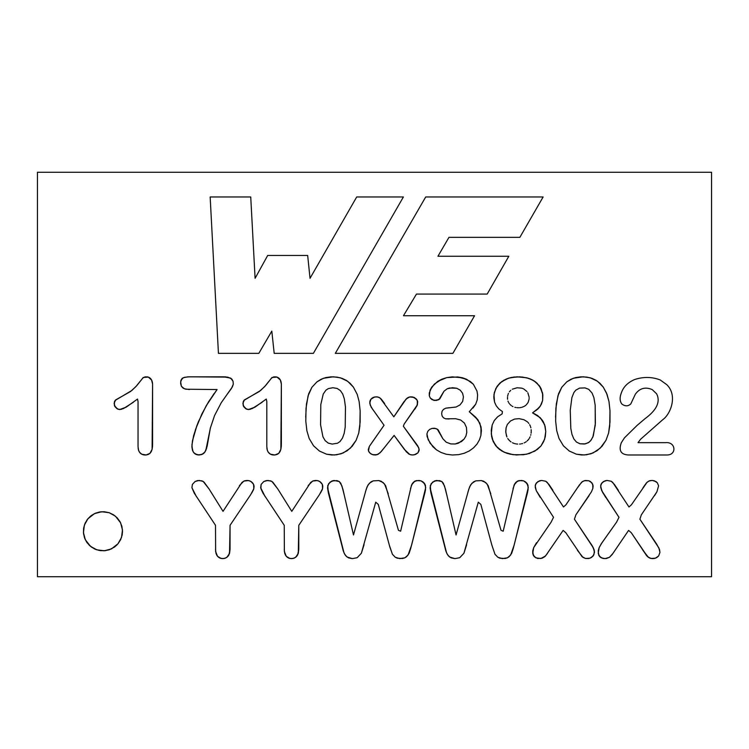 <?xml version="1.0" encoding="UTF-8"?>
<svg xmlns="http://www.w3.org/2000/svg" width="749" height="749" viewBox="0 0 749 749"><rect width="100%" height="100%" fill="white"/><g stroke="black" fill="none" stroke-linecap="round" stroke-linejoin="round"><path stroke-width="1.12" d="M570.242 410.274L571.89 397.616L573.884 392.551L575.784 390.173L579.557 388.113L584.978 387.898L588.723 389.311L592.075 393.056L593.882 397.569L595.174 405.209L595.249 425.235L592.862 436.995L590.568 440.805L588.283 442.762L584.37 444.017L579.979 443.783L576.477 442.079L573.837 438.923L571.974 434.392L570.813 428.409L570.242 410.274L570.813 428.409L571.974 434.392L573.837 438.923L576.477 442.079L579.979 443.783L585.446 443.848L589.098 442.2L591.214 439.972L593.311 435.834L595.38 423.316L595.174 405.209L593.882 397.569L592.075 393.056L588.723 389.311L584.978 387.898L579.557 388.113L575.784 390.173L573.884 392.551L571.89 397.616L570.242 410.274M37.45 172.27L37.45 576.73L711.55 576.73L711.55 172.27L37.45 172.27L711.55 172.27L711.55 576.73L37.45 576.73L37.45 172.27M268.76 381.475L264.687 386.596L259.276 391.521L244.389 399.929L242.901 403.346L243.884 406.922L246.955 409.3L249.969 409.375L255.025 407.119L266.26 399.077L255.025 407.119L248.425 409.553L245.635 408.645L243.491 406.276L242.901 403.346L243.884 400.443L260.671 390.444L265.623 385.529L272.037 377.468L277.046 377.103L280.341 379.996L281.352 384.068L280.866 449.316L278.731 453.379L274.883 454.98L270.492 454.203L268.292 452.246L267.346 450.327L266.803 446.638L266.803 401.52L266.26 399.077L266.803 401.52L266.803 446.638M140.007 381.475L135.934 386.587L130.513 391.521L115.627 399.929L114.138 403.337L115.131 406.922L118.192 409.291L121.207 409.366L126.272 407.11L137.507 399.067L126.272 407.11L119.662 409.553L116.872 408.636L114.737 406.267L114.138 403.337L115.121 400.443L131.908 390.435L136.87 385.529L143.274 377.468L148.283 377.093L151.579 379.996L152.59 384.068L152.103 449.306L149.969 453.37L146.121 454.98L141.73 454.194L139.529 452.246L138.584 450.318L138.041 446.629L138.041 401.511L137.507 399.067L138.041 401.511L138.041 446.629M258.826 353.359L271.812 331.114L258.826 353.359L218.436 353.359L210.16 196.968L250.737 196.968L255.091 278.31L267.683 255.465L307.67 255.465L310.03 278.31L356.702 196.968L403.393 196.968L313.382 353.359L274.19 353.359L271.812 331.114L274.19 353.359L313.382 353.359L403.393 196.968L356.702 196.968L310.03 278.31L307.67 255.465L267.683 255.465L255.091 278.31L250.737 196.968L210.16 196.968L218.436 353.359L258.826 353.359L218.436 353.359L210.16 196.968L250.737 196.968M474.566 315.732L452.892 353.359L474.566 315.732L452.892 353.359L335.309 353.359L425.704 196.968L543.128 196.968L519.862 237.339L448.969 237.339L437.94 256.261L508.824 256.261L487.187 294.076L416.463 294.076L403.458 315.732L474.566 315.732L403.458 315.732L416.463 294.076L487.187 294.076L508.824 256.261L437.94 256.261L448.969 237.339L519.862 237.339L543.128 196.968L425.704 196.968L335.309 353.359L452.892 353.359L335.309 353.359L425.704 196.968L543.128 196.968L519.862 237.339M208.278 439.738L206.527 448.567L205.001 451.956L203.007 453.931L198.906 455.008L194.974 453.857L193.111 451.778L191.894 446.835L192.456 440.861L195.611 429.224L201.912 413.907L208.606 401.726L217.088 389.546L185.864 389.227L183.131 388.151L181.38 386.278L180.64 381.859L182.213 378.311L184.544 377.309L189.272 376.813L225.777 376.878L230.739 378.161L233.061 381.278L233.304 384.2L232.405 386.83L221.217 402.775L214.56 415.555L210.366 428.035L205.816 450.449L204.065 453.089L201.79 454.531L198.906 455.008L196.135 454.503L193.963 452.948L192.484 450.383L191.922 445.009L193.654 435.562L196.893 425.647L192.456 440.861L191.894 446.835L192.484 450.383L193.963 452.948L197.446 454.886L201.79 454.531L205.001 451.956L207.136 446.282L210.366 428.035L214.56 415.555L221.217 402.775L232.405 386.83L233.304 384.2L233.061 381.278L230.739 378.161L223.717 376.813L187.699 376.859L183.271 377.73L180.902 380.361L180.64 383.554L181.38 386.278L183.131 388.151L185.864 389.227L217.088 389.546L206.181 405.808L198.391 421.799L206.181 405.808L214.045 393.609M372.627 441.629L384.059 425.263L371.195 407.194L369.753 403.14L370.877 399.236L374.603 396.97L377.721 396.951L380.136 398.047L393.824 416.819L406.22 398.945L409.666 396.951L414.188 397.419L417.277 400.341L417.371 404.844L404.179 424.037L403.337 426.218L418.71 447.733L419.122 450.598L417.97 452.817L415.601 454.456L412.549 455.008L409.825 454.531L406.464 451.947L394.114 435.412L381.25 451.553L377.992 454.381L373.854 454.952L371.036 453.969L368.976 451.993L368.274 449.643L369.341 446.395L372.627 441.629L369.341 446.395L368.452 450.861L369.856 453.042L372.375 454.606L375.418 454.999L377.992 454.381L381.25 451.553L394.114 435.412L404.366 449.419L408.673 453.931L411.117 454.896L414.16 454.877L417.97 452.817L419.168 449.306L417.689 445.795L403.337 426.218L404.179 424.037L416.978 405.799L417.67 401.614L416.538 399.198L412.736 396.97L409.666 396.951L407.269 398L403.861 401.867L393.824 416.819L380.136 398.047L377.721 396.951L374.603 396.97L371.907 398.196L370.175 400.378L369.753 403.14L371.195 407.194L384.059 425.263L369.341 446.395L368.452 450.861L369.856 453.042L372.375 454.606L376.794 454.812L380.089 452.789L384.143 447.921M475.39 416.94L478.002 419.908L481.008 426.78L480.914 435.356L479.416 439.925L476.954 444.157L473.518 447.883L469.258 450.964L464.258 453.257L458.631 454.643L452.424 454.999L446.348 454.278L440.946 452.424L436.414 449.812L432.81 446.629L428.156 439.663L426.939 433.914L427.754 431.387L429.589 429.458L432.042 428.4L435.899 428.54L438.231 429.945L442.865 438.736L446.245 442.219L450.786 443.914L455.186 443.988L461.468 441.573L463.996 439.204L465.897 436.115L466.777 432.51L466.477 427.529L464.446 423.101L460.719 420.039L455.598 418.71L445.58 418.822L443.492 417.82L442.153 416.107L441.648 413.785L442.022 411.36L443.408 409.45L445.767 408.177L456.085 407.025L460.026 404.891L462.657 401.455L463.425 396.876L462.582 393.262L460.261 390.201L456.75 388.244L449.55 388.019L447.219 388.759L444.017 391.193L438.895 399.648L434.036 400.472L430.254 398.028L429.289 395.762L429.261 392.991L431.817 387.027L437.678 381.391L441.816 379.209L446.76 377.618L457.705 376.953L466.664 379.303L473.359 384.256L477.001 391.09L477.59 394.976L477.244 399.826L475.699 404.188L469.286 411.744L478.002 419.908L481.008 426.78L481.392 430.638L480.914 435.356L479.416 439.925L476.954 444.157L473.518 447.883L469.258 450.964L464.258 453.257L458.631 454.643L452.424 454.999L446.348 454.278L440.946 452.424L436.414 449.812L432.81 446.629L428.156 439.663L426.939 433.914L427.754 431.387L429.589 429.458L432.042 428.4L434.42 428.241L437.276 429.158L434.42 428.241L432.042 428.4L429.589 429.458L427.754 431.387L426.939 433.914L427.108 436.583L430.066 443.202L436.414 449.812L440.946 452.424L446.348 454.278L452.424 454.999L458.631 454.643L464.258 453.257L469.258 450.964L473.518 447.883L476.954 444.157L479.416 439.925L480.914 435.356L481.392 430.638L479.866 423.194L475.39 416.94L469.286 411.744L475.699 404.188L477.244 399.826L477.59 394.976L477.001 391.09L473.359 384.256L470.316 381.475L462.423 377.768L457.705 376.953L446.76 377.618L437.678 381.391L431.817 387.027L430.104 390.07L429.289 395.762L430.254 398.028L432.023 399.685L435.965 400.49L439.794 398.908L444.017 391.193L447.219 388.759L452.462 387.729L456.75 388.244L460.261 390.201L462.582 393.262L463.425 396.876L462.657 401.455L460.026 404.891L456.085 407.025L445.767 408.177L443.408 409.45L442.022 411.36L441.648 413.785L442.153 416.107L443.492 417.82L445.58 418.822L455.598 418.71L460.719 420.039L464.446 423.101L466.477 427.529L466.777 432.51L465.897 436.115L463.996 439.204L458.416 443.183L455.186 443.988L450.786 443.914L446.245 442.219L442.865 438.736L437.276 429.158L438.231 429.945M602.018 542.688L616.558 522.184L618.992 517.316L601.747 490.679L600.632 485.783L601.934 482.843L605.089 480.783L607.046 480.446L611.221 481.251L612.757 482.44L628.973 506.979L631.388 504.835L647.136 482.169L649.795 480.68L652.21 480.437L654.223 480.755L657.322 482.777L658.605 485.858L656.901 491.831L641.359 514.806L639.889 519.197L656.704 544.186L659.532 549.523L659.944 552.416L658.652 555.955L655.422 558.211L652.538 558.632L649.664 558.071L646.687 555.767L631.323 532.782L628.598 530.386L612.205 554.475L609.433 557.322L605.033 558.632L601.363 557.874L598.779 555.299L598.208 550.824L599.163 547.594L602.018 542.688L599.163 547.594L598.208 550.824L598.779 555.299L599.865 556.797L603.132 558.482L606.325 558.52L609.433 557.322L612.205 554.475L628.598 530.386L631.323 532.782L647.52 556.666L651.003 558.473L654.046 558.539L656.686 557.64L658.652 555.955L659.944 552.416L658.905 547.978L639.889 519.197L641.359 514.806L656.901 491.831L658.605 485.858L657.322 482.777L654.223 480.755L652.21 480.437L649.795 480.68L647.136 482.169L631.388 504.835L628.973 506.979L612.757 482.44L611.221 481.251L607.046 480.446L603.376 481.598L601.007 484.247L600.717 487.374L602.683 492.533L618.992 517.316L616.558 522.184L601.204 543.886L599.163 547.594L598.208 553.371L599.865 556.797L601.363 557.874L605.033 558.632L609.433 557.322L612.888 553.474M577.545 487.739L581.664 482.169L584.332 480.68L588.751 480.755L590.455 481.541L592.749 484.229L592.834 488.423L591.429 491.831L575.897 514.806L574.427 519.197L592.506 546.227L594.406 551.011L593.863 554.859L591.214 557.64L588.583 558.539L585.531 558.473L582.048 556.666L565.86 532.782L563.136 530.386L545.525 555.964L540.862 558.52L535.9 557.874L533.307 555.299L532.745 553.371L533.7 547.594L551.095 522.184L553.53 517.316L536.275 490.679L535.161 485.783L536.462 482.843L539.617 480.783L541.574 480.446L545.749 481.251L547.285 482.44L563.501 506.979L565.926 504.835L579.342 485.024L582.479 481.523L585.4 480.484L588.751 480.755L591.85 482.777L593.133 485.858L592.834 488.423L592.749 484.229L590.455 481.541L588.751 480.755L585.4 480.484L582.479 481.523L579.342 485.024L565.926 504.835L563.501 506.979L547.285 482.44L545.749 481.251L541.574 480.446L539.617 480.783L536.462 482.843L535.161 485.783L536.275 490.679L553.53 517.316L551.095 522.184L533.7 547.594L532.745 550.824L533.307 555.299L534.393 556.797L537.67 558.482L542.014 558.258L545.525 555.964L563.136 530.386L565.86 532.782L582.048 556.666L585.531 558.473L588.583 558.539L591.214 557.64L593.18 555.955L594.481 552.416L593.433 547.978L574.427 519.197L575.897 514.806L589.042 495.716M513.028 488.657L514.872 483.564L517.316 481.186L519.132 480.577L523.607 480.867L525.526 481.897L527.09 483.479L528.288 487.524L514.179 545.019L510.649 555.037L507.466 557.799L502.345 558.614L497.823 557.237L494.977 554.26L491.859 545.103L480.839 504.377L478.293 502.195L463.931 553.239L459.717 557.715L454.915 558.623L449.634 557.022L447.406 554.503L445.861 551.021L430.947 492.954L430.291 485.661L432.613 482.103L436.676 480.465L441.873 481.56L443.38 483.339L445.449 489.125L456.057 534.973L468.808 489.2L470.578 484.949L473.574 481.86L475.737 480.877L481.373 480.577L485.717 482.534L488.198 485.698L501.006 530.292L503.188 531.219L514.114 484.987L515.93 482.262L519.132 480.577L523.607 480.867L525.526 481.897L528.017 485.371L528.082 489.612L528.017 485.371L527.09 483.479L523.607 480.867L521.398 480.446L517.316 481.186L514.114 484.987L503.188 531.219L501.006 530.292L488.198 485.698L485.717 482.534L481.373 480.577L475.737 480.877L473.574 481.86L470.578 484.949L468.808 489.2L456.057 534.973L445.449 489.125L443.38 483.339L441.873 481.56L436.676 480.465L434.495 480.98L431.124 483.742L430.095 487.786L430.947 492.954L445.861 551.021L447.406 554.503L449.634 557.022L454.915 558.623L459.717 557.715L463.931 553.239L478.293 502.195L480.839 504.377L491.859 545.103L494.977 554.26L497.823 557.237L502.345 558.614L507.466 557.799L509.273 556.573L511.661 553.333L513.243 548.511L527.53 492.468L513.243 548.511L510.649 555.037L507.466 557.799L505.144 558.482L499.864 558.202L497.823 557.237L494.977 554.26L491.859 545.103M410.461 488.657L412.315 483.564L414.749 481.186L416.566 480.577L421.041 480.867L422.96 481.897L424.524 483.479L425.722 487.524L411.622 545.019L408.083 555.037L404.9 557.799L399.779 558.614L395.257 557.237L392.42 554.26L389.798 546.864L378.273 504.377L375.726 502.195L361.364 553.239L357.151 557.715L352.348 558.623L347.068 557.022L344.84 554.503L343.295 551.021L328.38 492.954L327.725 485.661L330.047 482.103L334.11 480.465L339.306 481.56L340.814 483.339L342.883 489.125L353.491 534.973L366.242 489.2L368.012 484.949L371.008 481.86L373.18 480.877L378.807 480.577L383.151 482.534L385.632 485.698L398.44 530.292L400.631 531.219L411.547 484.987L413.364 482.262L416.566 480.577L421.041 480.867L422.96 481.897L425.451 485.371L425.526 489.612L425.451 485.371L424.524 483.479L421.041 480.867L418.831 480.446L414.749 481.186L411.547 484.987L400.631 531.219L398.44 530.292L385.632 485.698L383.151 482.534L378.807 480.577L373.18 480.877L371.008 481.86L368.012 484.949L366.242 489.2L353.491 534.973L342.883 489.125L340.814 483.339L339.306 481.56L334.11 480.465L331.929 480.98L328.568 483.742L327.528 487.786L328.38 492.954L343.295 551.021L344.84 554.503L347.068 557.022L352.348 558.623L357.151 557.715L361.364 553.239L375.726 502.195L378.273 504.377L389.798 546.864L392.42 554.26L395.257 557.237L399.779 558.614L404.9 557.799L406.707 556.573L409.094 553.333L410.677 548.511L424.964 492.468L411.622 545.019L408.083 555.037L404.9 557.799L402.578 558.482L397.298 558.202L395.257 557.237L392.42 554.26L389.302 545.103M308.167 485.595L312.605 481.083L317.276 480.549L319.757 481.495L321.705 483.311L322.707 485.483L322.576 488.685L319.477 494.574L298.795 525.302L298.795 549.279L297.634 555.009L295.63 557.331L293.018 558.492L289.938 558.492L287.326 557.34L285.369 555.028L284.367 551.507L284.246 525.302L263.039 493.245L260.858 488.62L261.12 484.425L263.817 481.504L266.41 480.549L270.754 480.867L272.823 482.169L277.851 489.041L291.773 511.352L310.732 482.384L313.307 480.802L317.276 480.549L319.757 481.495L322.332 484.36L322.576 488.685L320.432 493.085L322.257 489.677L322.828 486.681L322.332 484.36L320.825 482.328L318.578 480.905L315.844 480.437L313.307 480.802L310.732 482.384L291.773 511.352L277.851 489.041L272.823 482.169L270.754 480.867L266.41 480.549L263.817 481.504L261.12 484.425L260.858 488.62L263.039 493.245L284.246 525.302L284.367 551.507L286.249 556.329L289.938 558.492L293.018 558.492L295.63 557.331L298.28 553.408L298.795 525.302L319.477 494.574M239.427 485.595L243.865 481.083L248.537 480.549L251.018 481.495L252.965 483.311L253.967 485.483L253.836 488.685L250.737 494.574L230.055 525.302L230.055 549.279L228.894 555.009L226.891 557.331L224.279 558.492L221.198 558.492L218.586 557.34L216.63 555.028L215.628 551.507L215.506 525.302L194.3 493.245L191.922 487.721L192.381 484.425L195.077 481.504L197.67 480.549L202.015 480.867L204.084 482.169L209.111 489.041L223.033 511.352L241.993 482.384L244.567 480.802L248.537 480.549L251.018 481.495L253.593 484.36L253.836 488.685L251.692 493.085L253.518 489.677L254.089 486.681L253.593 484.36L252.085 482.328L249.838 480.905L247.095 480.437L244.567 480.802L241.993 482.384L223.033 511.352L209.111 489.041L204.084 482.169L202.015 480.867L197.67 480.549L195.077 481.504L192.381 484.425L191.922 487.721L194.3 493.245L215.506 525.302L215.628 551.507L217.51 556.329L221.198 558.492L224.279 558.492L226.891 557.331L229.54 553.408L230.055 525.302L250.737 494.574M118.005 543.765L111.414 548.914L104.27 550.777L96.78 549.822L90.46 546.311L85.311 539.711L83.439 532.548L84.394 525.077L87.914 518.757L94.514 513.617L101.695 511.745L109.157 512.7L115.468 516.211L120.608 522.811L122.471 529.974L121.516 537.445L118.005 543.765L120.608 539.711L122.153 535.058L122.518 531.266L121.872 526.257L120.046 521.735L117.209 517.859L113.53 514.788L109.157 512.7L104.27 511.745L100.422 511.867L95.629 513.121L91.406 515.471L87.914 518.757L85.311 522.811L83.766 527.474L83.439 532.548L84.394 537.445L86.491 541.827L89.552 545.515L94.514 548.914L99.186 550.449L104.27 550.777L109.157 549.822L114.522 547.051L117.209 544.663L111.414 548.914L105.525 550.655L100.422 550.655L95.629 549.401L91.406 547.051L87.165 542.819L84.815 538.597L83.56 533.812L83.56 528.71L84.815 523.926L87.165 519.703L90.46 516.211L94.514 513.617L99.186 512.073L104.27 511.745L109.157 512.7L113.53 514.788L117.209 517.859L120.046 521.735L121.872 526.257L122.518 531.266L122.153 535.058L120.608 539.711L118.005 543.765M305.798 421.097L306.041 408.196L308.073 395.837L311.902 387.299L316.958 381.84L321.134 379.237L325.768 377.58L330.983 376.85L336.984 377.103L342.012 378.339L346.31 380.37L350.129 383.31L353.397 387.111L357.189 394.32L359.136 401.567L360.138 410.798L359.857 426.097L358.743 433.072L356.14 440.281L352.208 446.245L347.133 450.786L341.048 453.8L334.363 454.989L326.601 454.222L319.467 451.067L313.597 445.861L309.168 438.502L306.865 430.675L305.798 421.097L306.865 430.675L309.168 438.502L313.597 445.861L319.467 451.067L326.601 454.222L331.77 454.989L336.685 454.783L343.182 452.986L350.401 448.136L356.14 440.281L358.743 433.072L360.138 422.071L360.138 410.798L359.136 401.567L357.189 394.32L353.397 387.111L347.648 381.26L340.374 377.805L333.268 376.794L323.381 378.292L316.958 381.84L311.902 387.299L308.691 393.777L306.463 403.973L305.704 417.165L306.463 403.973L308.691 393.777L311.902 387.299L316.958 381.84L323.381 378.292L333.268 376.794L340.374 377.805L347.648 381.26L353.397 387.111L357.189 394.32L359.136 401.567L360.138 410.798L360.138 422.071L358.743 433.072L356.14 440.281L350.401 448.136L343.182 452.986L336.685 454.783L331.77 454.989L326.601 454.222L319.467 451.067L313.597 445.861L309.168 438.502L306.865 430.675L305.798 421.097M555.646 421.088L555.889 408.186L557.93 395.828L561.75 387.289L566.806 381.831L570.981 379.228L575.616 377.571L580.84 376.841L586.832 377.093L591.86 378.329L596.167 380.361L599.977 383.301L603.254 387.102L607.036 394.311L608.984 401.558L609.986 410.789L609.705 426.087L608.6 433.062L605.997 440.272L602.056 446.235L596.981 450.776L590.895 453.791L584.22 454.98L576.449 454.212L569.315 451.057L563.445 445.852L559.026 438.493L556.713 430.666L555.646 421.088L556.713 430.666L559.026 438.493L563.445 445.852L569.315 451.057L576.449 454.212L581.617 454.98L586.542 454.774L593.03 452.976L600.249 448.127L605.997 440.272L608.6 433.062L609.986 422.062L609.986 410.789L608.984 401.558L606.503 393.038L603.254 387.102L597.496 381.25L590.231 377.796L583.125 376.784L573.238 378.282L566.806 381.831L561.75 387.289L558.548 393.768L556.31 403.964L555.552 417.156L556.31 403.964L558.548 393.768L561.75 387.289L566.806 381.831L573.238 378.282L583.125 376.784L590.231 377.796L597.496 381.25L603.254 387.102L606.503 393.038L608.984 401.558L609.986 410.789L609.986 422.062L608.6 433.062L605.997 440.272L600.249 448.127L593.03 452.976L586.542 454.774L581.617 454.98L576.449 454.212L569.315 451.057L563.445 445.852L559.026 438.493L556.713 430.666L555.646 421.088M534.355 413.645L540.226 417.699L544.617 424.655L545.768 431.527L544.626 439.223L540.937 446.011L537.155 449.606L529.534 453.454L523.448 454.746L513.112 454.69L504.199 452.237L497.458 447.668L493.123 441.33L491.278 433.849L492.187 424.992L494.293 420.517L497.608 416.819L502.13 413.888L502.429 411.576L498.834 408.926L496.213 405.78L494.555 402.101L493.825 396.82L494.321 392.532L496.971 386.512L501.793 381.55L508.674 378.133L514.114 377.019L522.268 377.028L528.822 378.404L534.159 380.913L539.327 385.698L542.594 393.141L542.632 400.462L541.368 404.245L539.149 407.653L532.539 412.868L537.557 415.48L542.37 420.245L545.103 426.265L545.768 431.527L545.281 436.733L543.671 441.601L540.937 446.011L537.155 449.606L529.534 453.454L523.448 454.746L513.112 454.69L506.951 453.323L501.671 450.907L495.754 445.749L492.224 438.951L491.278 433.849L492.187 424.992L494.293 420.517L492.187 424.992L491.26 430.254L491.616 436.461L493.123 441.33L495.754 445.749L499.433 449.381L504.199 452.237L509.919 454.137L516.529 454.971L526.584 454.231L534.861 451.104L540.937 446.011L543.671 441.601L545.281 436.733L545.768 431.527L545.103 426.265L543.24 421.631L540.226 417.699L532.539 412.868L537.698 409.16L540.375 406.005L542.632 400.462L542.838 394.76L540.254 387.064L535.657 381.971L530.751 379.134L526.762 377.796L517.091 376.822L508.674 378.133L503.871 380.22L499.948 383.039L495.838 388.469L493.947 394.639L494.555 402.101L496.213 405.78L498.834 408.926L502.429 411.576L502.13 413.888L497.608 416.819L494.293 420.517L497.608 416.819M652.229 389.611C645.357 386.653 639.74 388.179 635.358 394.171L630.798 403.908C628.149 406.389 625.172 406.435 621.876 404.067C619.582 401.08 619.554 396.979 621.773 391.764C623.908 386.353 628.271 382.252 634.852 379.453C643.644 376.653 652.107 376.822 660.225 379.968L666.741 384.63C677.77 395.172 670.907 413.916 662.743 419.702L640.592 439.242L638.026 442.668L665.505 442.668C675.926 441.517 676.909 455.074 667.05 454.98L628.289 454.98C620.837 454.531 618.515 450.449 621.314 442.725L624.441 437.856L637.109 425.395L645.151 418.579C656.826 409.965 660.637 401.689 656.592 393.759L652.229 389.611L656.592 393.759C660.637 401.689 656.826 409.965 645.151 418.579L637.109 425.395L624.441 437.856L621.314 442.725C618.515 450.449 620.837 454.531 628.289 454.98L667.05 454.98C676.909 455.074 675.926 441.517 665.505 442.668L638.026 442.668L640.592 439.242L662.743 419.702C670.907 413.916 677.77 395.172 666.741 384.63L660.225 379.968C652.107 376.822 643.644 376.653 634.852 379.453C628.271 382.252 623.908 386.353 621.773 391.764C619.554 396.979 619.582 401.08 621.876 404.067C625.172 406.435 628.149 406.389 630.798 403.908L635.358 394.171C639.74 388.179 645.357 386.653 652.229 389.611C645.357 386.653 639.74 388.179 635.358 394.171L630.798 403.908C628.149 406.389 625.172 406.435 621.876 404.067C619.582 401.08 619.554 396.979 621.773 391.764C623.908 386.353 628.271 382.252 634.852 379.453M267.683 255.465L307.67 255.465M356.702 196.968L403.393 196.968L313.382 353.359L274.19 353.359M508.824 256.261L487.187 294.076M189.403 389.546L184.376 388.787L181.38 386.278L180.64 383.554L180.902 380.361L182.213 378.311L184.544 377.309L189.272 376.813L227.752 377.122L231.769 378.966L233.061 381.278L233.304 384.2L231.497 388.394L226.058 395.856M198.391 421.799L196.893 425.647L198.391 421.799M372.74 409.525L370.203 405.069L369.8 401.633L370.877 399.236L373.152 397.429L376.26 396.82L379.013 397.363L381.175 399.02L384.649 403.542M402.719 403.542L406.22 398.945L408.392 397.344L411.098 396.82L414.188 397.419L416.538 399.198L417.67 401.614L417.371 404.844L414.937 409.094M416.098 443.474L418.71 447.733L419.122 450.598L417.97 452.817L415.601 454.456L412.549 455.008L409.825 454.531L404.366 449.419M449.138 418.991L445.58 418.822L443.492 417.82L442.153 416.107L441.648 413.785L442.022 411.36L443.408 409.45L445.767 408.177L449.1 407.728M440.646 397.232L438.895 399.648L435.965 400.49L432.023 399.685L430.254 398.028L429.289 395.762L430.104 390.07L434.336 384.115L441.816 379.209L446.76 377.618L452.265 376.878L462.423 377.768L466.664 379.303L473.359 384.256L477.001 391.09L477.59 394.976L477.244 399.826L475.699 404.188L473.003 408.027M605.669 497.345L601.747 490.679L600.717 487.374L601.007 484.247L603.376 481.598L607.046 480.446L611.221 481.251L614.339 484.35L618.356 490.305M643.016 487.739L646.368 482.974L648.831 481.027L652.21 480.437L655.927 481.541L657.322 482.777L658.605 485.858L656.901 491.831L654.504 495.716M656.704 544.186L659.532 549.523L659.944 552.416L658.652 555.955L655.422 558.211L651.003 558.473L648.503 557.434L642.895 550.328M591.233 544.186L594.06 549.523L594.481 552.416L593.18 555.955L589.95 558.211L585.531 558.473L583.04 557.434L577.432 550.328M547.416 553.474L544.795 556.685L542.014 558.258L537.67 558.482L534.393 556.797L532.745 553.371L532.745 550.824L533.7 547.594L536.546 542.688M540.198 497.345L536.275 490.679L535.245 487.374L535.535 484.247L537.913 481.598L541.574 480.446L545.749 481.251L548.877 484.35L552.884 490.305M591.429 491.831L592.834 488.423L591.429 491.831M466.608 544.766L463.931 553.239L459.717 557.715L454.915 558.623L451.095 557.874L448.408 555.898L446.563 552.865L430.095 487.786L431.124 483.742L434.495 480.98L439.532 480.615L441.873 481.56L444.475 485.867L447.022 495.904M467.891 492.262L469.651 486.822L471.87 483.302L475.737 480.877L481.373 480.577L483.807 481.27L487.168 484.069L490.782 493.741M527.53 492.468L528.082 489.612L527.53 492.468M364.042 544.766L361.364 553.239L357.151 557.715L352.348 558.623L348.528 557.874L345.851 555.898L343.997 552.865L327.528 487.786L328.568 483.742L331.929 480.98L336.966 480.615L339.306 481.56L341.909 485.867L344.456 495.904M365.325 492.262L367.085 486.822L369.313 483.302L373.18 480.877L378.807 480.577L381.241 481.27L384.602 484.069L388.225 493.741M424.964 492.468L425.526 489.612L424.964 492.468M298.795 549.279L298.28 553.408L296.735 556.31L294.394 558.052L291.492 558.632L288.552 558.061L286.249 556.329L284.742 553.417L284.246 549.279M265.174 496.69L260.671 487.721L261.12 484.425L263.817 481.504L267.908 480.437L271.887 481.401L277.851 489.041M230.055 549.279L229.54 553.408L227.986 556.31L225.655 558.052L222.753 558.632L219.813 558.061L217.51 556.329L216.002 553.417L215.506 549.279M196.435 496.69L191.922 487.721L192.381 484.425L195.077 481.504L199.168 480.437L203.148 481.401L209.111 489.041M138.125 448.033L138.312 449.278L138.125 448.033M138.312 449.278L138.584 450.318L138.312 449.278M138.584 450.318L139.014 451.366L138.584 450.318M139.014 451.366L139.529 452.246L139.014 451.366M139.529 452.246L140.213 453.051L139.529 452.246M140.213 453.051L140.943 453.697L140.213 453.051M140.943 453.697L141.73 454.194L140.943 453.697M141.73 454.194L142.591 454.577L141.73 454.194M142.591 454.577L143.518 454.84L142.591 454.577M143.518 454.84L144.529 454.98L143.518 454.84M144.529 454.98L146.121 454.98L144.529 454.98M146.121 454.98L148.227 454.484L146.121 454.98M148.227 454.484L149.969 453.37L148.227 454.484M149.969 453.37L151.261 451.638L149.969 453.37M151.261 451.638L152.103 449.306L151.261 451.638M152.103 449.306L152.543 446.329L152.103 449.306M152.543 446.329L152.59 444.232L152.543 446.329M152.59 444.232L152.59 384.068L152.59 444.232M152.59 384.068L152.478 382.936L152.59 384.068M152.478 382.936L152.281 381.878L152.478 382.936M152.281 381.878L151.991 380.895L152.281 381.878M151.991 380.895L151.579 379.996L151.991 380.895M151.579 379.996L151.064 379.163L151.579 379.996M151.064 379.163L150.474 378.46L151.064 379.163M150.474 378.46L149.809 377.889L150.474 378.46M149.809 377.889L149.051 377.412L149.809 377.889M149.051 377.412L148.283 377.093L149.051 377.412M148.283 377.093L147.45 376.897L148.283 377.093M147.45 376.897L146.607 376.822L147.45 376.897M145.709 376.831L144.913 376.906L145.709 376.831M133.406 402.241L123.454 408.57L119.662 409.553L117.509 409.02L114.438 405.584L114.428 401.698L115.627 399.929L120.804 397.007M144.913 376.906L142.497 378.245M266.887 448.042L267.065 449.288L266.887 448.042M267.065 449.288L267.346 450.327L267.065 449.288M267.346 450.327L267.777 451.375L267.346 450.327M267.777 451.375L268.292 452.246L267.777 451.375M268.292 452.246L268.966 453.051L268.292 452.246M268.966 453.051L269.706 453.707L268.966 453.051M269.706 453.707L270.492 454.203L269.706 453.707M270.492 454.203L271.353 454.587L270.492 454.203M271.353 454.587L272.28 454.849L271.353 454.587M272.28 454.849L273.282 454.98L272.28 454.849M273.282 454.98L274.883 454.98L273.282 454.98M274.883 454.98L276.99 454.493L274.883 454.98M276.99 454.493L278.731 453.379L276.99 454.493M278.731 453.379L280.014 451.638L278.731 453.379M280.014 451.638L280.866 449.316L280.014 451.638M280.866 449.316L281.296 446.338L280.866 449.316M281.296 446.338L281.352 444.232L281.296 446.338M281.352 444.232L281.352 384.068L281.352 444.232M281.352 384.068L281.24 382.936L281.352 384.068M281.24 382.936L281.044 381.878L281.24 382.936M281.044 381.878L280.744 380.895L281.044 381.878M280.744 380.895L280.341 379.996L280.744 380.895M280.341 379.996L279.826 379.172L280.341 379.996M279.826 379.172L279.227 378.47L279.826 379.172M279.227 378.47L278.572 377.899L279.227 378.47M278.572 377.899L277.813 377.421L278.572 377.899M277.813 377.421L277.046 377.103L277.813 377.421M277.046 377.103L276.212 376.906L277.046 377.103M276.212 376.906L275.37 376.831L276.212 376.906M274.462 376.831L273.675 376.916L274.462 376.831M262.159 402.25L252.216 408.57L248.425 409.553L246.271 409.02L243.2 405.593L243.191 401.707L244.389 399.929L249.567 397.017M273.675 376.916L271.25 378.254M498.834 408.926L496.213 405.78L494.555 402.101L493.853 397.897L494.321 392.532L496.971 386.512L499.948 383.039L506.193 379.06L511.305 377.449L519.815 376.85L526.762 377.796L532.52 379.968L537.024 383.142L541.04 388.506L542.838 394.76L542.632 400.462L540.375 406.005L536.022 410.536M506.493 435.918L505.734 431.424L506.099 427.754L507.363 424.421L510.518 420.975L514.544 419.075L519.094 418.663L523.926 419.712L527.305 421.781L523.926 419.712L519.094 418.663L514.544 419.075L510.518 420.975L507.363 424.421L506.099 427.754L505.79 432.304L506.895 436.948M507.747 438.502L508.328 439.354L507.747 438.502M511.033 441.901L510.219 441.311L511.033 441.901M512.419 442.725L513.177 443.08L512.419 442.725M513.945 443.371L513.177 443.08L513.945 443.371M515.499 443.801L514.675 443.605L515.499 443.801M517.718 444.082L516.323 443.951L517.718 444.082M519.581 444.063L520.452 443.979L519.581 444.063M521.482 443.792L522.577 443.511M524.113 442.921L524.918 442.519L524.113 442.921M525.564 442.135L526.238 441.695L525.564 442.135M527.146 440.936L528.101 440L527.146 440.936M528.991 438.848L528.101 440L528.991 438.848M530.123 436.807L529.515 438.025L530.123 436.807M530.676 435.235L530.854 434.598M531.219 431.527L531.153 432.576L531.219 431.527M531.153 429.664L531.219 430.815L531.153 429.664M530.854 427.782L530.62 426.949L530.854 427.782M530.376 426.237L530.077 425.498L530.376 426.237M529.674 424.73L530.077 425.498L529.674 424.73M528.869 423.475L528.279 422.745L528.869 423.475M527.792 422.23L527.305 421.781M512.307 389.19L517.138 387.767L521.66 388.141L517.138 387.767L512.307 389.19M510.752 390.351L510.032 391.062L510.752 390.351M509.404 391.83L510.032 391.062L509.404 391.83M508.449 393.422L508.103 394.302L508.449 393.422M507.841 395.191L507.635 396.23L507.841 395.191M507.532 397.251L507.522 398.318L507.532 397.251M507.588 399.292L507.522 398.318L507.588 399.292M507.991 401.099L508.328 401.951L507.991 401.099M508.758 402.765L509.273 403.542L508.758 402.765M509.844 404.254L510.537 404.937L509.844 404.254M511.305 405.584L510.537 404.937L511.305 405.584M512.962 406.604L512.101 406.127L512.962 406.604M514.844 407.306L515.855 407.512L514.844 407.306M516.866 407.653L518.036 407.728L516.866 407.653M518.748 407.728L519.3 407.718M522.062 407.241L523.954 406.473M526.369 404.769L528.092 402.466L529.066 399.264M529.112 396.979L527.83 392.757M527.006 391.558L523.598 388.871M520.124 407.643L521.276 407.428M524.562 406.155L525.751 405.312M529.14 398.431L529.14 397.878M522.868 388.553L521.66 388.141M508.328 439.354L510.219 441.311M531.088 433.194L531.153 432.576M665.505 442.668C675.926 441.517 676.909 455.074 667.05 454.98C676.909 455.074 675.926 441.517 665.505 442.668M621.314 442.725C618.515 450.449 620.837 454.531 628.289 454.98C620.837 454.531 618.515 450.449 621.314 442.725L624.441 437.856L637.109 425.395L645.151 418.579C656.826 409.965 660.637 401.689 656.592 393.759M666.741 384.63C677.77 395.172 670.907 413.916 662.743 419.702L640.592 439.242M320.797 404.563L323.25 394.03L325.918 390.173L328.305 388.609L332.856 387.729L337.106 388.431L340.355 390.557L342.733 394.058L344.353 398.917L345.458 407.016L345.214 427.052L344.203 433.268L342.49 438.062L339.999 441.554L337.527 443.221L332.21 444.082L328.249 443.118L325.188 440.674L322.95 436.826L320.581 424.852L320.797 404.563L320.581 424.852L322.95 436.826L325.188 440.674L328.249 443.118L332.21 444.082L337.527 443.221L339.999 441.554L342.49 438.062L344.203 433.268L345.214 427.052L345.458 407.016L344.353 398.917L342.733 394.058L340.355 390.557L337.106 388.431L332.856 387.729L328.305 388.609L325.918 390.173L323.25 394.03L320.797 404.563"/></g></svg>

